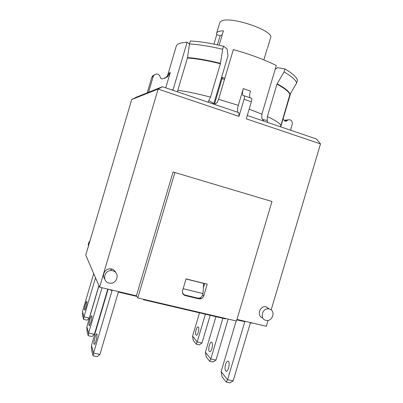 <?xml version="1.0" encoding="UTF-8"?>
<svg xmlns="http://www.w3.org/2000/svg" width="403" height="403" viewBox="0 0 403 403"><rect width="100%" height="100%" fill="white"/><g stroke="black" fill="none" stroke-linecap="round" stroke-linejoin="round"><path stroke-width="0.6" d="M199.566 298.049L201.53 298.522M213.943 44.113L216.754 34.598L220.063 35.837L217.403 44.824M263.869 59.891L267.124 48.919M267.491 48.249L270.579 37.847C274.73 30.628 228.355 15.153 220.884 21.384L219.711 22.78L216.633 33.187C217.111 31.716 219.373 30.925 223.413 30.819L219.156 45.201M216.754 34.598L216.633 33.187M118.497 291.611L99.929 354.408L93.551 353.114L112.18 290.13M108.105 289.173L91.471 345.436L93.551 353.114L93.073 355.834L97.289 356.685L99.929 354.408M95.979 340.852C95.118 343.608 94.468 344.767 94.04 344.328C93.143 342.993 96.141 332.188 96.906 333.981C97.219 335.15 96.911 337.437 95.979 340.852M109.324 289.46L111.843 290.543L111.979 290.084M107.777 289.097L94.408 334.324L88.595 333.095L102.004 287.742M98.967 285.772L86.857 326.737L88.595 333.095L88.192 335.694L92.035 336.505L94.408 334.324M89.985 319.247C90.801 316.622 91.405 315.489 91.788 315.836C92.579 316.929 89.708 327.165 89.063 325.574C88.801 324.531 89.108 322.42 89.985 319.247M233.156 380.87L227.559 379.732L226.224 382.104L229.927 382.85L233.156 380.87L250.344 323.02L252.782 323.13M93.713 273.597L82.494 311.564L83.955 316.919L95.521 277.783M86.061 306.975C85.33 309.318 84.806 310.355 84.489 310.078C83.854 309.177 86.388 300.205 86.917 301.499C87.119 302.351 86.836 304.174 86.061 306.975M228.133 319.07L215.958 360.086L210.794 358.992L222.874 318.289M98.896 285.611L89.295 318.088L83.955 316.919L83.612 319.403L87.149 320.173L89.295 318.088M215.937 316.667L205.399 352.197L210.794 358.992L209.671 361.284L213.091 362.005L215.958 360.086M236.163 320.949L221.116 371.626L227.559 379.732L244.918 321.287M226.224 382.104L222.083 376.815L221.116 371.626M225.579 364.377C226.441 361.808 227.363 360.791 228.355 361.315C230.521 362.801 227.891 373.037 225.846 371.057C224.869 369.798 224.783 367.576 225.579 364.377M210.175 315.322L201.958 342.998L197.173 341.951L205.399 314.204M196.211 344.162L193.259 340.384L192.574 336.162L197.173 341.951L196.211 344.162L199.384 344.857L201.958 342.998M199.495 312.824L192.574 336.162M196.13 329.755C196.855 327.548 197.581 326.616 198.306 326.969C199.868 328.007 197.571 336.581 196.12 335.125C195.445 334.198 195.45 332.41 196.13 329.755M211.953 348.474C211.127 350.948 210.28 351.96 209.414 351.512C207.52 350.197 210.069 340.555 211.847 342.293C212.678 343.391 212.713 345.452 211.953 348.474M209.671 361.284L206.205 356.851L205.399 352.197M83.612 319.403L82.675 315.897L82.494 311.564M93.073 355.834L91.738 350.806L91.471 345.436M222.29 34.613L220.063 35.837M88.192 335.694L87.078 331.533L86.857 326.737M183.148 288.714L203.001 293.55L202.538 295.102C201.681 297.293 200.135 298.306 197.888 298.139L185.189 295.092C183.541 294.603 182.609 293.49 182.388 291.747M198.845 298.855L185.209 295.575C182.967 294.779 182.08 293.162 182.559 290.714L186.06 278.886L207.228 284.15L203.757 295.857C202.9 298.054 201.344 299.071 199.092 298.905L198.155 298.175M237.916 112.336C237.216 111.152 237.347 108.825 238.314 105.359L243.286 88.579C242.339 91.965 242.208 94.226 242.893 95.365L244.263 95.793C244.611 96.377 244.545 97.531 244.062 99.249L238.989 116.371L238.818 112.644L162.419 86.716L148.566 92.272L153.221 76.525L153.971 75.154C156.873 73.155 158.994 73.865 160.344 77.27C160.601 78.338 161.255 78.887 162.313 78.917L167.532 76.822L170.283 72.535L168.696 73.301L167.23 76.197L164.696 78.454M283.037 118.956L284.664 120.91L286.316 121.182L288.009 119.913C291.092 119.394 292.518 120.824 292.286 124.2L290.513 130.189M250.036 97.808C249.386 96.599 249.512 94.362 250.429 91.093L243.286 88.579M287.263 119.963L285.208 120.109L284.387 120.648M170.283 72.535L165.754 87.844M154.304 74.822L152.566 75.895L151.825 77.25L147.226 92.811L136.34 97.178L131.716 99.531L158.122 89.073L238.989 116.371M148.566 92.272L147.226 92.811M244.062 99.249L251.346 101.778L246.288 118.835L320.506 143.886L316.486 139.005L247.276 115.515M290.694 93.153L280.71 126.859M172.907 90.272L173.048 89.829L171.275 89.718M251.346 101.778C251.825 100.065 251.88 98.911 251.517 98.322L251.099 98.161M263.829 121.132L261.794 118.099L261.885 114.14L276.307 65.508C264.363 59.563 250.031 54.259 233.322 49.594L218.597 99.304L216.95 102.825L214.295 104.322M162.419 86.716L158.122 89.073L99.571 287.168L136.416 295.817L173.063 171.97L271.975 201.5L236.485 321.025L137.776 297.943L136.416 295.817M189.36 44.859L189.334 43.867L187.113 42.265L173.048 89.829M208.064 102.206L210.502 97.103L220.386 63.724L222.673 49.287L223.584 46.214L227.141 49.045L227.987 55.76L213.716 104.125M275.189 69.276L277.632 67.694L284.946 68.928L284.065 71.905L276.977 84.141L267.355 116.568L267.224 120.482L267.809 122.482M223.584 46.214C210.472 43.141 199.399 41.403 190.362 41.005L189.486 43.977L187.445 57.997L177.35 91.778M167.502 75.819L176.247 46.239C176.932 43.917 180.554 42.592 187.113 42.265M280.493 126.789L289.873 94.64L296.618 83.083L297.454 80.268C296.749 77.255 292.583 73.472 284.946 68.928M296.618 83.083C295.898 80.126 291.712 76.404 284.065 71.905M222.673 49.287C209.57 46.194 198.508 44.426 189.486 43.977M269.28 308.995C276.015 310.345 272.7 322.017 266.056 320.35C259.29 319.257 262.197 307.529 268.897 308.915L269.28 308.995M262.786 317.977C256.464 316.436 259.603 305.429 265.975 306.779L269.32 309.005M112.679 270.791C120.366 272.342 117.177 284.694 109.5 283.118C101.828 282.206 103.783 269.899 111.495 270.62L112.679 270.791M104.669 278.861C101.47 274.972 105.309 268.333 110.462 268.831L111.631 269.002C113.636 269.547 115.021 270.766 115.782 272.655M89.914 241.054C88.494 242.46 88.01 244.102 88.459 245.981M182.64 293.313L182.912 293.424M203.384 287.747L204.638 283.505M236.964 319.418L266.292 326.299L268.055 320.365M131.716 99.531L85.753 255.144L99.571 287.168M271.164 309.917L320.506 143.886M137.776 297.943L174.922 172.429M111.863 269.35L111.943 269.083M112.079 269.416L112.155 269.154M110.775 269.365L110.875 269.008M114.633 271.375L114.764 270.922M114.84 271.375L114.92 271.108M236.833 319.851L244.445 321.634L244.571 321.201M225.665 318.496L225.544 318.909L143.533 299.751L143.166 299.202M118.699 291.661L118.563 292.12L136.783 296.391M118.563 292.12L118.427 291.868M203.001 293.55L203.671 283.385L204.608 283.616M186.03 278.997L203.671 283.385M143.533 299.751L143.659 299.318M214.446 104.286L222.053 78.61L222.164 77.341L221.63 77.23L221.977 77.28M224.471 79.467L221.287 78.378M224.824 78.283L222.033 77.295M184.539 294.87L185.209 295.575M286.881 120.759L284.664 120.905M151.825 77.25L153.221 76.525M238.314 105.359L218.597 99.304M261.885 114.14L249.165 109.142M267.224 120.482L262.383 119.429M208.87 100.624L213.842 103.521M280.765 125.333C279.889 123.298 275.42 120.376 267.355 116.568M290.024 94.287C289.344 91.602 285.047 88.096 277.138 83.769M289.873 94.64C289.188 91.96 284.891 88.464 276.977 84.141M220.386 63.724C207.273 60.505 196.291 58.596 187.445 57.997M210.502 97.103C197.445 93.713 186.569 91.456 177.879 90.332M220.476 63.316C207.364 60.102 196.382 58.193 187.531 57.599M202.628 294.8L203.757 295.857M226.562 371.203L225.846 371.057M196.553 335.22L196.12 335.125M209.414 351.512L209.988 351.638M94.04 344.328L94.393 344.399M89.34 325.634L89.063 325.574M167.24 76.197L167.522 76.827M243.744 95.657L242.893 95.37M285.264 121.248L286.316 121.182M285.208 120.109L288.009 119.913M152.566 75.895L153.971 75.154M251.517 98.322L244.263 95.793M265.975 306.779L268.897 308.915M110.462 268.831L111.495 270.62M199.092 298.905L198.367 298.19"/></g></svg>
